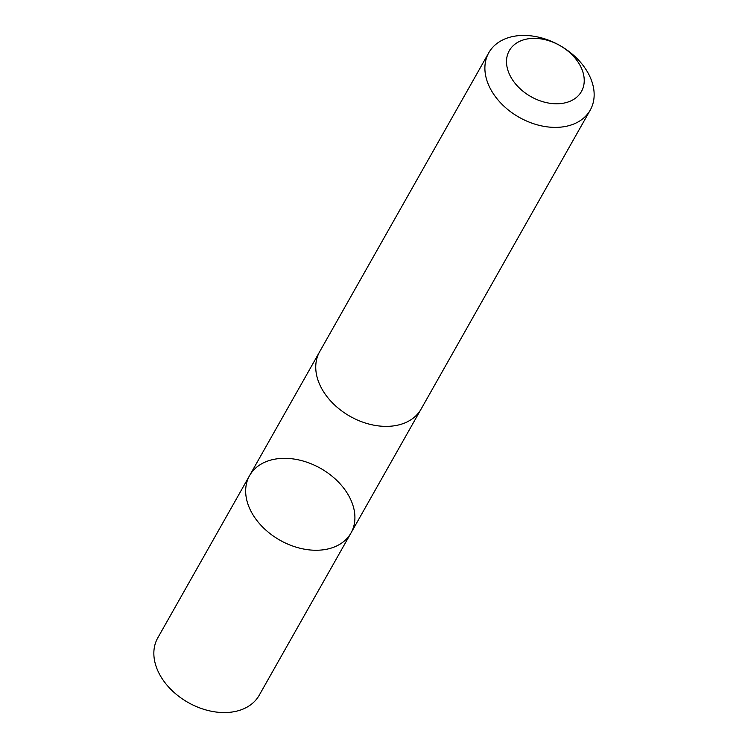 <?xml version="1.0" encoding="UTF-8"?>
<svg xmlns="http://www.w3.org/2000/svg" width="748" height="748" viewBox="0 0 748 748"><rect width="100%" height="100%" fill="white"/><g stroke="black" fill="none" stroke-linecap="round" stroke-linejoin="round"><path stroke-width="1.12" d="M248.934 506.826A58.26 41.271 -150.5 0 1 249.58 475.606A58.26 41.271 -150.5 0 1 320.611 468.379A58.26 41.271 -150.5 0 1 350.999 532.978A58.26 41.271 -150.5 0 1 299.387 548.078A58.26 41.271 -150.5 0 1 248.934 506.826A58.26 41.271 -150.5 0 1 249.58 475.606L157.763 637.904A58.269 41.271 29.5 0 0 157.117 669.123A58.269 41.271 29.5 0 0 207.57 710.385A58.269 41.271 29.5 0 0 259.191 695.285L350.999 532.978A58.26 41.271 -150.5 0 1 299.387 548.078A58.26 41.271 -150.5 0 1 248.934 506.826M488.809 52.715L319.667 351.71A58.269 41.271 29.5 0 0 350.055 416.327A58.269 41.271 29.5 0 0 421.096 409.091L590.237 110.096A58.269 41.271 29.5 0 0 590.883 78.877A58.269 41.271 29.5 0 0 540.43 37.615A58.269 41.271 29.5 0 0 488.809 52.715A58.269 41.271 29.5 0 0 519.196 117.333A58.269 41.271 29.5 0 0 590.237 110.096M581.907 69.274A41.449 29.359 29.5 0 0 515.624 43.693A41.449 29.359 29.5 0 0 538.569 100.251A41.449 29.359 29.5 0 0 581.907 69.274M319.284 352.401L249.58 475.606M420.703 409.764L350.999 532.978"/></g></svg>
